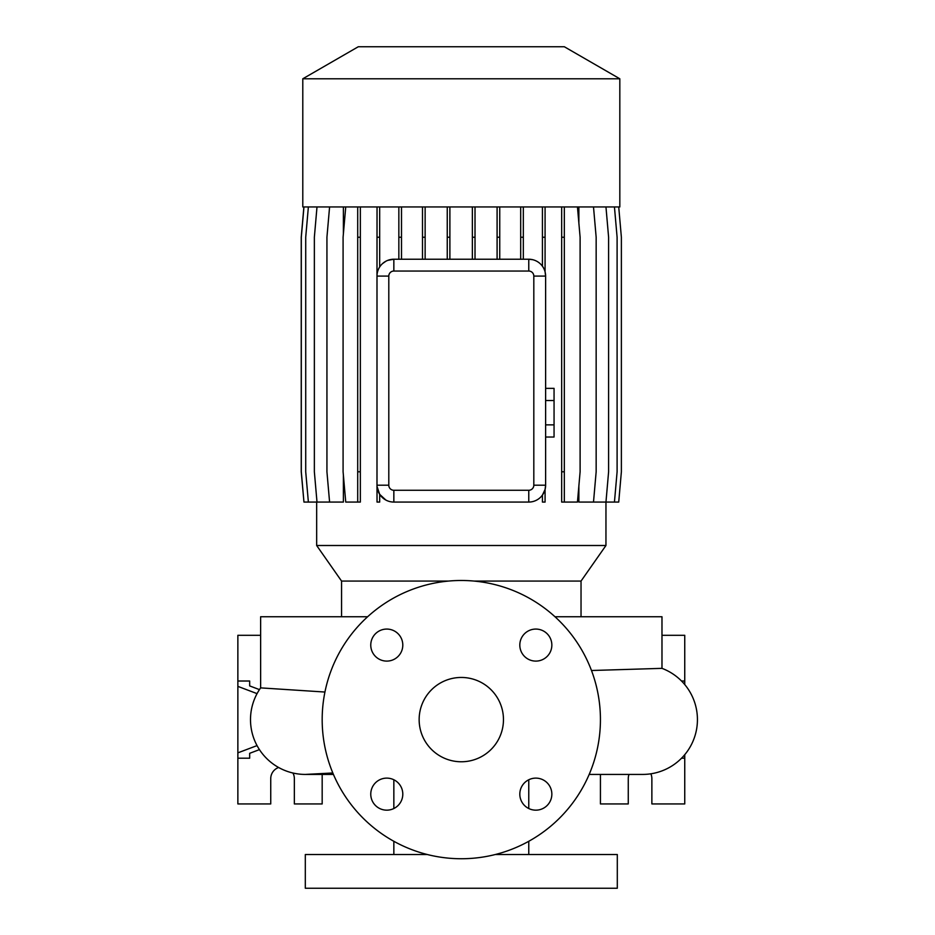 <?xml version="1.0" encoding="UTF-8"?>
<svg xmlns="http://www.w3.org/2000/svg" width="935" height="935" viewBox="0 0 935 935"><rect width="100%" height="100%" fill="white"/><g stroke="black" fill="none" stroke-linecap="round" stroke-linejoin="round"><path stroke-width="1.4" d="M461.306 677.454A42.157 42.157 0 0 0 419.149 719.611A42.157 42.157 0 0 0 461.306 761.768A42.157 42.157 0 0 0 503.462 719.611A42.157 42.157 0 0 0 461.306 677.454M386.774 629.068A16.024 16.024 0 0 0 370.763 645.08A16.024 16.024 0 0 0 386.774 661.103A16.024 16.024 0 0 0 402.798 645.08A16.024 16.024 0 0 0 386.774 629.068M386.774 778.119A16.024 16.024 0 0 0 370.763 794.142A16.024 16.024 0 0 0 386.774 810.166A16.024 16.024 0 0 0 402.798 794.142A16.024 16.024 0 0 0 386.774 778.119M535.837 778.119A16.024 16.024 0 0 0 519.813 794.142A16.024 16.024 0 0 0 535.837 810.166A16.024 16.024 0 0 0 551.849 794.142A16.024 16.024 0 0 0 535.837 778.119M535.837 629.068A16.024 16.024 0 0 0 519.813 645.08A16.024 16.024 0 0 0 535.837 661.103A16.024 16.024 0 0 0 551.849 645.08A16.024 16.024 0 0 0 535.837 629.068M642.59 774.425L589.179 774.425L642.59 774.425A54.803 54.803 0 0 0 661.98 668.35L591.481 670.512M307.206 774.39A54.803 54.803 0 0 1 305.313 774.425A54.803 54.803 -90 0 0 308.41 774.332A54.803 54.803 0 0 1 308.118 774.344M332.813 772.976L305.313 774.425A54.803 54.803 0 0 1 260.631 687.879L324.936 692.04M427.318 854.52L305.313 854.52L305.313 888.25L617.299 888.25L617.299 854.52L495.293 854.52M393.845 779.767L393.845 808.518M393.845 841.29L393.845 854.52M528.766 779.767L528.766 808.518M528.766 841.29L528.766 854.52M661.98 668.35L661.98 616.749L554.969 616.749M367.63 616.749L260.631 616.749L260.631 687.879A54.803 54.803 -90 0 0 305.313 774.425L333.433 774.425M619.823 78.785L564.331 46.75L358.28 46.75L302.788 78.785L302.788 206.951L619.823 206.951L619.823 78.785L302.788 78.785M618.725 206.951L621.378 237.233L621.378 471.789L618.725 502.072L605.962 502.072L605.95 545.502L581.032 581.079L474.162 581.079M448.449 581.079L341.567 581.079L316.661 545.502L605.95 545.502M341.567 581.079L341.567 616.749M581.032 581.079L581.032 616.749M292.924 773A11.804 11.804 0 0 1 294.35 778.633L294.35 803.936L322.178 803.936L322.178 774.425M650.83 773.794A11.804 11.804 0 0 1 651.87 778.633L651.87 803.936L684.747 803.936L684.747 754.638M461.306 858.739A139.128 139.128 0 0 0 600.434 719.611A139.128 139.128 0 0 0 461.306 580.483A139.128 139.128 0 0 0 322.178 719.611A139.128 139.128 0 0 0 461.306 858.739M316.661 502.072L316.661 545.502M605.962 206.951L608.603 237.233L608.603 471.789L605.962 502.072L578.87 502.072L578.87 485.99M578.87 223.033L578.87 206.951M377.039 206.951L376.992 276.094A16.865 16.865 0 0 1 393.845 259.229L528.766 259.229A16.865 16.865 0 0 1 545.619 276.094L545.082 271.84A16.865 16.865 0 0 0 542.429 266.218L542.429 206.951M545.082 489.461L545.082 502.072L542.429 502.072L542.429 495.082L545.082 489.461L545.619 485.207A16.865 16.865 0 0 1 528.766 502.072L393.845 502.072A16.865 16.865 0 0 1 376.992 485.207L377.039 502.072L379.68 502.072L379.68 494.346L385.898 500.073M317 206.951L314.359 237.233L314.359 471.789L317 502.072L343.39 502.072L343.39 475.202M343.39 233.82L343.39 206.951M533.815 276.094L545.619 276.094L545.619 485.207L533.815 485.207L533.815 276.094A5.061 5.061 0 0 0 528.766 271.045L393.845 271.045A5.061 5.061 0 0 0 388.796 276.094L388.796 485.207A5.061 5.061 0 0 0 393.845 490.267L528.766 490.267A5.061 5.061 0 0 0 533.815 485.207M532.658 259.685L528.766 259.229L528.766 271.045M393.845 271.045L393.845 259.229L387.791 260.362M385.898 261.227L382.485 263.635M379.68 494.346L377.039 486.469M684.747 684.595L684.747 635.297L661.98 635.297M600.434 774.425L600.434 803.936L628.262 803.936L628.262 778.633A11.804 11.804 0 0 1 629.033 774.425M684.747 758.203L681.51 758.203M684.747 681.019L681.51 681.019M249.668 753.318L249.668 758.203L249.668 753.318L259.451 749.613M249.668 685.916L249.668 681.019L249.668 685.916L259.451 689.609M257.055 745.592L237.864 752.85L237.864 803.936L270.741 803.936L270.741 778.633A11.804 11.804 0 0 1 278.653 767.495M237.864 752.85L237.864 635.297L260.631 635.297M249.668 681.019L237.864 681.019M249.668 758.203L237.864 758.203M257.055 693.63L237.864 686.372M388.796 485.207L376.992 485.207L376.992 276.094L388.796 276.094M561.666 206.951L561.666 502.072L577.456 502.072L580.109 471.789L580.109 237.233L577.456 206.951M564.319 206.951L564.319 237.233L561.666 237.233M564.319 237.233L564.319 471.789L561.666 471.789M564.319 471.789L564.319 502.072M475.015 206.951L475.015 237.233L472.362 237.233L472.362 259.229M475.015 237.233L475.015 259.229M472.362 206.951L472.362 237.233M614.447 206.951L617.1 237.233L617.1 471.789L614.447 502.072M425.133 206.951L425.133 237.233L422.491 237.233L422.491 259.229M425.133 237.233L425.133 259.229M422.491 206.951L422.491 237.233M308.375 206.951L305.722 237.233L305.722 471.789L308.375 502.072L317 502.072M545.082 206.951L545.082 237.233L542.429 237.233M545.082 237.233L545.082 271.84M379.68 206.951L379.68 237.233L377.039 237.233M379.68 237.233L379.68 266.954M499.746 206.951L499.746 237.233L497.093 237.233L497.093 259.229M499.746 237.233L499.746 259.229M497.093 206.951L497.093 237.233M360.349 206.951L360.349 502.072L345.74 502.072L343.087 471.789L343.087 237.233L345.74 206.951M357.708 206.951L357.708 502.072M360.349 237.233L357.708 237.233M360.349 471.789L357.708 471.789M303.957 206.951L301.304 237.233L301.304 471.789L303.957 502.072L308.375 502.072M449.887 206.951L449.887 237.233L447.246 237.233L447.246 259.229M449.887 237.233L449.887 259.229M447.246 206.951L447.246 237.233M593.503 206.951L596.156 237.233L596.156 471.789L593.503 502.072M329.587 206.951L326.934 237.233L326.934 471.789L329.587 502.072M303.887 206.951L301.234 237.233L301.234 471.789L303.957 502.072M401.501 206.951L401.501 237.233L398.848 237.233L398.848 259.229M401.501 237.233L401.501 259.229M398.848 206.951L398.848 237.233M523.331 206.951L523.331 237.233L520.69 237.233L520.69 259.229M523.331 237.233L523.331 259.229M520.69 206.951L520.69 237.233M545.619 400.519L554.058 400.519L554.058 388.352L545.619 388.352M554.058 400.519L554.058 424.864L545.619 424.864M554.058 424.864L554.058 437.031L545.619 437.031M393.845 502.072L393.845 490.267M528.766 502.072L528.766 490.267"/></g></svg>
